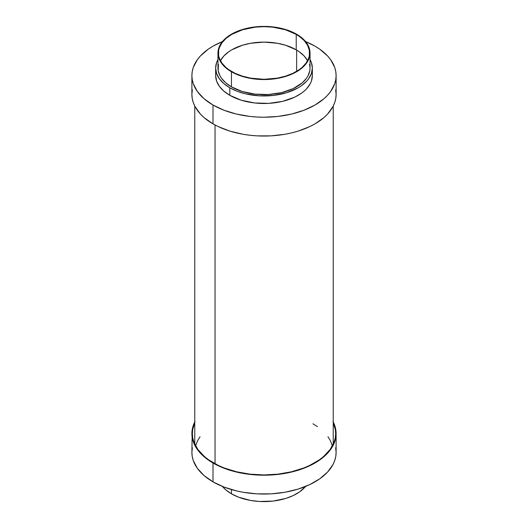 <?xml version="1.0" encoding="UTF-8"?>
<svg xmlns="http://www.w3.org/2000/svg" width="528" height="528" viewBox="0 0 528 528"><rect width="100%" height="100%" fill="white"/><g stroke="black" fill="none" stroke-linecap="round" stroke-linejoin="round"><path stroke-width="0.79" d="M213.008 105.026L213.008 123.869A72.112 41.633 0 0 0 291.595 132.891A72.112 41.633 0 0 0 336.112 94.426L335.762 98.512L334.726 102.551L333.003 106.517L327.598 114.055L323.961 117.559L314.992 123.869L309.745 126.614L297.99 131.149L291.595 132.891L284.935 134.27L271.069 135.861L256.931 135.861L249.929 135.26L243.065 134.27L230.01 131.149L218.255 126.614L213.008 123.869L213.008 105.026L223.938 110.207L236.405 114.055L249.929 116.424L256.931 117.018L264 117.223L278.071 116.424L291.595 114.055L304.062 110.207L314.992 105.026L323.961 98.716L327.598 95.212L330.62 91.522L334.726 83.708L335.762 79.669L336.112 75.59A72.112 41.633 180 0 1 291.595 114.055A72.112 41.633 180 0 1 213.008 105.026A72.112 41.633 180 0 1 191.888 75.59L192.238 79.669L193.274 83.708L197.38 91.522L204.039 98.716L213.008 105.026M314.992 46.147A72.112 41.633 180 0 1 336.112 75.59L335.762 71.504L334.726 67.465L330.62 59.657L327.598 55.961L319.744 49.177L314.992 46.147L305.58 41.573A72.112 41.633 180 0 1 314.992 46.147M229.819 87.787L229.819 95.324A48.345 27.911 0 0 0 282.5 101.376A48.345 27.911 0 0 0 312.345 75.59L311.414 81.035L310.259 83.688L306.636 88.744L304.194 91.093L301.369 93.298L294.67 97.165L282.5 101.376L268.739 103.363L254.569 102.96L241.21 100.201L229.819 95.324L229.819 87.787L237.145 91.258L245.5 93.839L259.261 95.825L273.431 95.423L286.79 92.664L298.181 87.787L301.369 85.76L306.636 81.206L308.662 78.731L311.414 73.498L312.345 68.053A48.345 27.911 180 0 1 282.5 93.839A48.345 27.911 180 0 1 229.819 87.787A48.345 27.911 180 0 1 215.655 68.053L216.586 73.498L219.338 78.731L223.806 83.556L229.819 87.787M310.035 59.532A48.345 27.911 180 0 1 312.345 68.053L311.414 62.608L310.035 59.532M231.449 71.775L231.449 86.843A46.035 26.578 0 0 0 281.615 92.605A46.035 26.578 0 0 0 310.035 68.053L309.817 70.66L308.055 75.768L306.53 78.223L302.28 82.817L293.205 88.598L281.615 92.605L268.514 94.499L255.017 94.116L242.299 91.489L231.449 86.843L231.449 71.775L242.299 76.421L255.017 79.048L268.514 79.431L281.615 77.537L293.205 73.524L302.28 67.742L306.53 63.149L308.055 60.694L309.817 55.585L310.035 52.978A46.035 26.578 180 0 1 281.615 77.537A46.035 26.578 180 0 1 231.449 71.775A46.035 26.578 180 0 1 217.965 52.978L218.849 58.166L221.47 63.149L225.72 67.742L231.449 71.775M296.551 34.181A46.035 26.578 180 0 1 310.035 52.978L309.151 47.791L306.53 42.808L302.28 38.214L296.551 34.181L289.575 30.881L281.615 28.426L272.983 26.908L264 26.4L255.017 26.908L246.385 28.426L238.425 30.881L231.449 34.181L225.72 38.214L221.47 42.808L218.849 47.791L217.965 52.978A46.035 26.578 180 0 1 246.385 28.426A46.035 26.578 180 0 1 296.551 34.181M220.387 60.793L223.806 56.027L228.769 51.737L231.772 49.823L242.517 45.223L250.774 43.25L264 42.115L277.226 43.25L285.483 45.223L296.228 49.823L296.228 34.373A45.573 26.314 180 0 1 309.573 52.978A45.573 26.314 180 0 1 281.444 77.286A45.573 26.314 180 0 1 231.772 71.584A45.573 26.314 180 0 1 218.427 52.978A45.573 26.314 180 0 1 246.556 28.67A45.573 26.314 180 0 1 296.228 34.373L296.228 49.823A45.573 26.314 0 0 0 220.433 60.7M307.567 60.7A45.573 26.314 0 0 0 296.228 49.823L299.231 51.737L304.194 56.027L307.613 60.793M296.228 34.373L299.231 36.287L304.194 40.577L307.613 45.342L309.355 50.398L309.355 55.559L308.702 58.113L306.108 63.05L301.891 67.597L299.231 69.67L292.915 73.319L285.483 76.184L277.226 78.157L264 79.292L250.774 78.157L242.517 76.184L235.085 73.319L228.769 69.67L226.109 67.597L221.892 63.05L219.298 58.113L218.645 55.559L218.645 50.398L219.298 47.843L221.892 42.907L226.109 38.359L231.772 34.373L242.517 29.773L255.11 27.172L264 26.664L272.89 27.172L285.483 29.773L296.228 34.373M217.965 52.978L217.965 68.053A46.035 26.578 0 0 0 231.449 86.843L225.72 82.817L221.47 78.223L219.945 75.768L218.183 70.66L218.427 64.297M217.965 59.532L216.586 62.608L215.655 68.053A48.345 27.911 180 0 1 217.965 59.532M309.573 64.297L310.035 68.053L310.035 52.978M215.655 68.053L215.655 75.59A48.345 27.911 0 0 0 229.819 95.324L223.806 91.093L219.338 86.269L216.586 81.035L215.655 75.59L215.893 72.851M222.42 41.573L213.008 46.147L208.256 49.177L200.402 55.961L197.38 59.657L193.274 67.465L192.238 71.504L191.888 75.59A72.112 41.633 180 0 1 222.42 41.573M312.107 72.851L312.345 75.59L312.345 68.053M191.888 75.59L191.888 94.426A72.112 41.633 0 0 0 213.008 123.869L204.039 117.559L200.402 114.055L194.997 106.517L193.274 102.551L192.238 98.512L191.888 94.426L192.35 89.727M335.65 89.727L336.112 94.426L336.112 75.59M335.65 447.711L336.112 452.41L335.762 456.496L334.726 460.535L333.003 464.495L327.598 472.039L319.744 478.823L309.745 484.592L297.99 489.126L284.935 492.254L271.069 493.845L256.931 493.845L243.065 492.254L236.405 490.875L223.938 487.027L213.008 481.853L204.039 475.543L197.38 468.343L193.274 460.535L192.238 456.496L191.888 452.41A72.112 41.633 0 0 0 213.008 481.853L213.008 463.01A72.112 41.633 180 0 1 191.888 433.574A72.112 41.633 180 0 1 194.773 421.912M231.449 493.819L231.449 489.562L231.449 493.819L225.72 489.786L222.42 486.427A46.035 26.578 0 0 0 231.449 493.819A46.035 26.578 0 0 0 305.58 486.427L299.587 491.885L293.205 495.568L285.701 498.458L272.983 501.092L259.486 501.475L250.635 500.458L238.425 497.119L231.449 493.819M333.227 422.902A71.65 41.369 180 0 1 335.65 433.574A71.65 41.369 180 0 1 291.416 471.788A71.65 41.369 180 0 1 213.338 462.818A71.65 41.369 180 0 1 192.35 433.574A71.65 41.369 180 0 1 194.773 422.902L192.694 429.515L192.35 433.574L192.694 437.626L193.73 441.639L197.802 449.401L204.428 456.555L208.613 459.815L218.546 465.551L224.195 467.966L236.584 471.788L250.021 474.144L264 474.936L277.979 474.144L291.416 471.788L303.805 467.966L309.454 465.551L319.387 459.815L323.572 456.555L330.198 449.401L334.27 441.639L335.306 437.626L335.65 433.574L335.306 429.515L333.227 422.902M333.841 442.801A71.65 41.369 0 0 0 333.227 441.368L333.841 442.801M194.773 441.368A71.65 41.369 0 0 0 194.159 442.801L194.773 441.368M194.997 421.483L193.274 425.449L192.238 429.488L191.888 452.41L192.35 447.711M213.008 481.853A72.112 41.633 0 0 0 291.595 490.875A72.112 41.633 0 0 0 336.112 452.41L336.112 433.574A72.112 41.633 180 0 1 291.595 472.032A72.112 41.633 180 0 1 213.008 463.01L213.008 481.853M333.227 421.912A72.112 41.633 180 0 1 336.112 433.574L335.762 429.488L334.726 425.449L333.003 421.483M191.888 433.574L192.238 437.653L193.274 441.692L197.38 449.506L204.039 456.7L213.008 463.01L223.938 468.184L236.405 472.032L249.929 474.401L264 475.207L278.071 474.401L291.595 472.032L304.062 468.184L314.992 463.01L323.961 456.7L330.62 449.506L334.726 441.692L335.762 437.653L336.112 433.574M296.637 50.061L296.637 71.346L296.637 50.061M215.048 124.997L215.048 463.775L215.048 124.997M312.952 423.773L317.513 426.677M327.954 436.742L330.244 440.431L332.402 445.883M195.598 445.883L197.756 440.431L200.046 436.742M333.227 444.239L333.227 106.088M194.773 444.239L194.773 106.088"/></g></svg>
